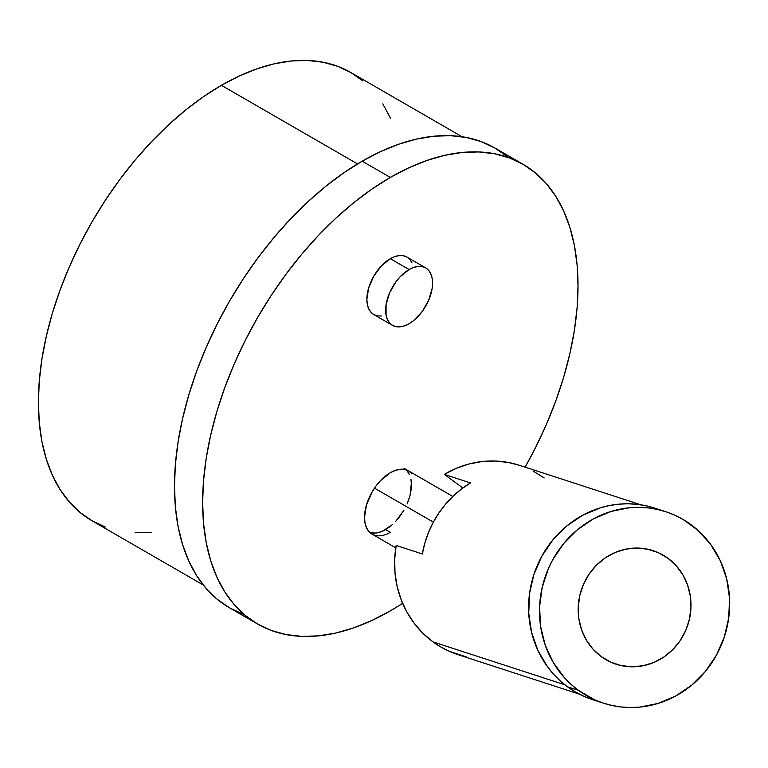 <?xml version="1.0" encoding="UTF-8"?>
<svg xmlns="http://www.w3.org/2000/svg" width="768" height="768" viewBox="0 0 768 768"><rect width="100%" height="100%" fill="white"/><g stroke="black" fill="none" stroke-linecap="round" stroke-linejoin="round"><path stroke-width="1.15" d="M412.003 262.915L409.834 259.478L406.915 257.059L403.363 255.744L399.302 255.581L394.906 256.579L390.326 258.701L409.094 269.539A33.178 19.152 -60 0 1 425.683 267.898A33.178 19.152 -60 0 1 430.771 294.48A33.178 19.152 -60 0 1 409.094 323.722L413.674 320.563L422.131 311.635L428.602 300.422L432.106 288.634L432.557 283.085L432.106 278.064L430.771 273.754L428.602 270.317L425.683 267.898L422.131 266.582L418.07 266.419L413.674 267.418L409.094 269.539L400.118 276.787L396.058 281.635L389.587 292.838L386.083 304.627L386.083 315.197L387.418 319.517L389.587 322.944L392.506 325.363L396.058 326.678L400.118 326.842L404.515 325.843L409.094 323.722A33.178 19.152 -60 0 1 392.506 325.363A33.178 19.152 -60 0 1 387.418 298.781A33.178 19.152 -60 0 1 409.094 269.539L390.326 258.701A33.178 19.152 120 0 0 368.65 287.942A33.178 19.152 120 0 0 373.738 314.525L377.29 315.85L381.35 316.003M425.683 267.898L406.915 257.059A33.178 19.152 120 0 0 390.326 258.701L381.35 265.949L373.738 276.211L368.65 287.942L366.864 299.338L367.315 304.368L368.65 308.678L370.819 312.106L373.738 314.525L392.506 325.363M390.326 532.33L385.632 529.613L390.326 532.33A36.499 21.072 -60 0 1 372.077 534.134L368.87 531.466L366.48 527.693L365.011 522.95L364.512 517.421L366.48 504.883L372.077 491.99L375.984 486.029L380.448 480.691L390.326 472.723A36.499 21.072 -60 0 1 408.576 470.918L411.782 473.578M507.264 156.643L494.89 148.032A265.44 153.254 120 0 0 362.17 161.174L390.326 177.427A265.44 153.254 -60 0 1 523.046 164.285A265.44 153.254 -60 0 1 525.12 467.146L535.411 447.888L546.384 424.464L555.859 400.762L563.731 376.982L569.933 353.376L574.416 330.163L577.114 307.565L578.016 285.792L577.114 265.075L574.416 245.597L569.933 227.549L563.731 211.104L555.859 196.426L546.384 183.648L535.411 172.906L523.046 164.285L509.395 157.882L494.602 153.754L478.8 151.939L462.154 152.458L444.806 155.309L426.941 160.454L408.72 167.856L390.326 177.427L371.923 189.091L353.712 202.733L335.837 218.218L318.499 235.392L301.843 254.102L286.051 274.157L271.258 295.373L257.606 317.53L245.232 340.435L234.259 363.85L224.794 387.562L216.922 411.331L210.71 434.947L206.237 458.16L203.539 480.758L202.627 502.522L203.539 523.248L206.237 542.726L210.71 560.774L216.922 577.21L224.794 591.898L234.259 604.666L245.232 615.418L257.606 624.038L271.258 630.442L286.051 634.57L301.843 636.384L318.499 635.866L335.837 633.014L353.712 627.869L371.923 620.467L390.326 610.886A265.44 153.254 -60 0 1 257.606 624.038A265.44 153.254 -60 0 1 216.922 411.341A265.44 153.254 -60 0 1 390.326 177.427L362.17 161.174A265.44 153.254 120 0 0 188.765 395.078A265.44 153.254 120 0 0 229.45 607.786L243.101 614.189M362.861 80.909L350.803 72.499A258.806 149.424 120 0 0 221.405 85.325L357.533 163.92L221.405 85.325A258.806 149.424 120 0 0 52.33 313.382A258.806 149.424 120 0 0 91.997 520.762L105.302 527.002M390.326 610.886L402.624 603.322A265.44 153.254 -60 0 1 390.326 610.886M395.789 547.824L372.077 534.134A36.499 21.072 -60 0 1 366.48 504.883A36.499 21.072 -60 0 1 390.326 472.723L395.357 470.39L400.205 469.286L404.659 469.469L408.576 470.918M462.077 136.752L350.803 72.499L337.498 66.259L323.069 62.237L307.67 60.47L291.437 60.97L274.522 63.754L257.107 68.765L239.338 75.984L221.405 85.325L203.462 96.691L185.702 109.997L168.278 125.088L151.373 141.84L135.139 160.08L119.731 179.635L105.302 200.314L91.997 221.923L79.939 244.253L69.245 267.082L60.01 290.198L52.33 313.382L46.282 336.394L41.914 359.03L39.283 381.062L38.4 402.288L39.283 422.486L41.914 441.485L46.282 459.082L52.33 475.114L60.01 489.427L69.245 501.878L79.939 512.362L91.997 520.762L203.28 585.005M135.139 532.8L151.373 532.291M390.47 118.157L382.79 103.843M523.046 164.285L494.89 148.032L481.238 141.629L466.445 137.501L450.653 135.686L433.997 136.205L416.659 139.046L398.784 144.202L380.563 151.594L362.17 161.174L343.776 172.838L325.555 186.48L307.69 201.965L290.342 219.139L273.696 237.85L257.894 257.904L243.101 279.12L229.45 301.277L217.085 324.182L206.112 347.597L196.637 371.309L188.765 395.078L182.563 418.685L178.08 441.907L175.382 464.506L174.48 486.269L175.382 506.986L178.08 526.464L182.563 544.512L188.765 560.957L196.637 575.635L206.112 588.413L217.085 599.165L229.45 607.786L257.606 624.038M369.878 532.512A36.499 21.072 120 0 0 385.632 529.613L390.662 526.138M371.29 532.867L375.754 533.05M380.602 531.946L385.632 529.613M395.51 521.645L403.882 510.355M407.088 503.981L409.478 497.453M410.947 491.011L411.437 484.915L410.947 479.386M409.478 474.643L407.088 470.87M433.363 522.125L374.486 488.141L433.363 522.125M377.482 532.8L382.416 531.235L392.467 524.611M397.19 519.792L401.472 514.205M408.058 501.61L410.122 495.082L411.37 482.822M601.238 656.602A59.722 56.054 -72 0 1 584.63 581.827A59.722 56.054 -72 0 1 653.069 550.637A59.722 56.054 -72 0 1 667.939 558.259A59.722 56.054 -72 0 1 684.547 633.024A59.722 56.054 -72 0 1 616.109 664.224A59.722 56.054 -72 0 1 601.238 656.602L610.762 662.15L621.197 665.597L632.141 666.806L643.181 665.741L653.894 662.429L663.869 657.005L672.71 649.67L680.093 640.714L685.718 630.49L689.386 619.363L690.95 607.786L690.346 596.198L687.59 585.034L682.81 574.733L676.176 565.699L667.939 558.259L658.416 552.71L647.981 549.264L637.037 548.045L625.997 549.12L615.283 552.432L605.309 557.856L596.467 565.19L589.085 574.138L583.459 584.371L579.792 595.488L578.227 607.075L578.832 618.662L581.587 629.818L586.368 640.118L593.011 649.162L601.238 656.602L593.011 649.162L586.368 640.118L581.587 629.818L578.832 618.662L578.227 607.075L579.792 595.488L583.459 584.371L589.085 574.138L596.467 565.19L605.309 557.856L615.283 552.432L625.997 549.12L637.037 548.045L647.981 549.264L658.416 552.71L667.939 558.259A59.722 56.054 -72 0 1 684.547 633.024A59.722 56.054 -72 0 1 616.109 664.224A59.722 56.054 -72 0 1 601.238 656.602A59.722 56.054 -72 0 1 584.63 581.827A59.722 56.054 -72 0 1 653.069 550.637A59.722 56.054 -72 0 1 667.939 558.259L676.176 565.699L682.81 574.733L687.59 585.034L690.346 596.198L690.95 607.786L689.386 619.363L685.718 630.49L680.093 640.714L672.71 649.67L663.869 657.005L653.894 662.429L643.181 665.741L632.141 666.806L621.197 665.597L610.762 662.15L601.238 656.602M665.731 511.69L654.845 508.138A100.685 94.493 108 0 0 539.472 560.726A100.685 94.493 108 0 0 567.475 686.784L578.371 690.326A100.685 94.493 -72 0 1 550.368 564.278A100.685 94.493 -72 0 1 665.731 511.69A100.685 94.493 -72 0 1 690.806 524.534A100.685 94.493 -72 0 1 718.81 650.582A100.685 94.493 -72 0 1 603.446 703.171A100.685 94.493 -72 0 1 578.371 690.326L567.475 686.784A100.685 94.493 108 0 0 592.55 699.629L603.446 703.171M640.992 504.835L519.398 465.283A99.542 93.418 108 0 0 444.346 474.422L470.486 482.928A99.542 93.418 108 0 0 422.323 553.958L396.173 545.453A99.542 93.418 108 0 0 433.027 641.894L564.835 684.778L433.027 641.894A99.542 93.418 108 0 0 457.814 654.595L579.398 694.147M519.494 465.312L508.339 462.47L495.293 461.03L482.102 461.53L469.056 463.968L456.384 468.298L444.346 474.422L470.486 482.928L461.491 489.034L453.168 496.138L445.603 504.144L438.912 512.966L433.181 522.48L428.458 532.56L424.829 543.101L422.323 553.958L396.173 545.453L394.675 559.286L395.021 573.139L397.21 586.723L401.194 599.789L406.886 612.067L414.202 623.318L422.966 633.331L433.027 641.894L440.726 646.944L448.896 651.149L466.282 656.89M544.186 477.984L533.03 471.024M444.346 474.422L462.893 487.987L444.346 474.422M578.371 690.326L594.422 699.686L603.062 703.046L612.01 705.494L621.168 706.992L630.461 707.53L639.792 707.107L658.224 703.402L675.734 696L691.67 685.19L705.418 671.405L716.438 655.152L724.31 637.066L728.736 617.846L729.542 598.224L726.71 578.947L720.326 560.774L710.65 544.387L698.054 530.429L683.011 519.427L674.755 515.174L666.115 511.814L657.168 509.366L648.01 507.869L638.717 507.322L629.386 507.744L610.954 511.459L593.443 518.861L577.507 529.661L563.76 543.456L552.739 559.709L548.39 568.56L542.208 587.309L539.578 606.826L540.595 626.362L545.232 645.178L553.296 662.544L564.49 677.789L571.123 684.432L578.371 690.326M655.219 508.262L646.282 505.824L637.114 504.326L627.821 503.779L618.49 504.202L609.206 505.584L600.067 507.917L582.547 515.318L566.611 526.118L552.864 539.914L541.843 556.166L533.971 574.243L529.546 593.472L528.739 613.094L531.581 632.362L537.955 650.544L547.632 666.922L553.594 674.246L560.227 680.88L567.475 686.784L575.27 691.882L583.526 696.134L592.166 699.504M403.882 468.211L452.822 496.464"/></g></svg>
